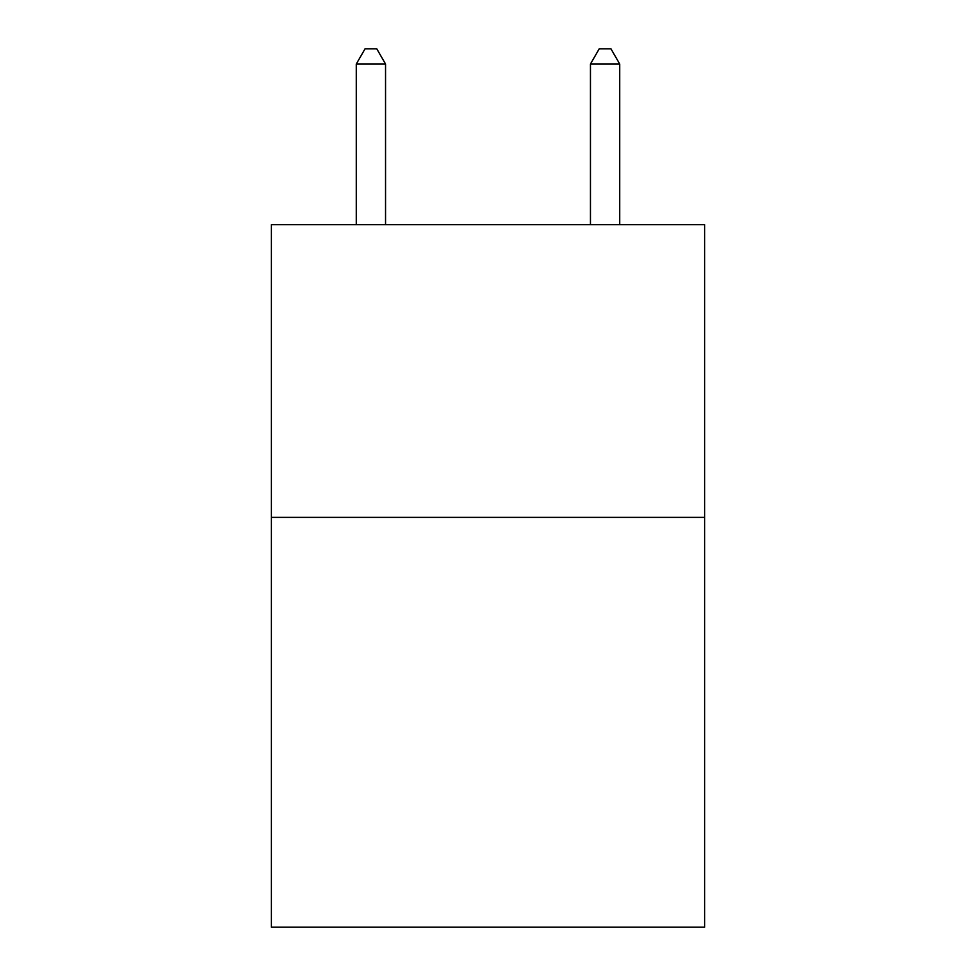 <?xml version="1.0" encoding="UTF-8"?>
<svg xmlns="http://www.w3.org/2000/svg" width="976" height="976" viewBox="0 0 976 976"><rect width="100%" height="100%" fill="white"/><g stroke="black" fill="none" stroke-linecap="round" stroke-linejoin="round"><path stroke-width="1.46" d="M704.611 517.39L704.611 927.2L271.389 927.2L271.389 224.663L704.611 224.663L704.611 517.39L271.389 517.39M385.544 224.663L385.544 64.026L356.277 64.026L356.277 224.663M356.277 64.026L365.061 48.8L376.76 48.8L385.544 64.026M619.723 224.663L619.723 64.026L590.456 64.026L590.456 224.663M590.456 64.026L599.24 48.8L610.939 48.8L619.723 64.026"/></g></svg>
